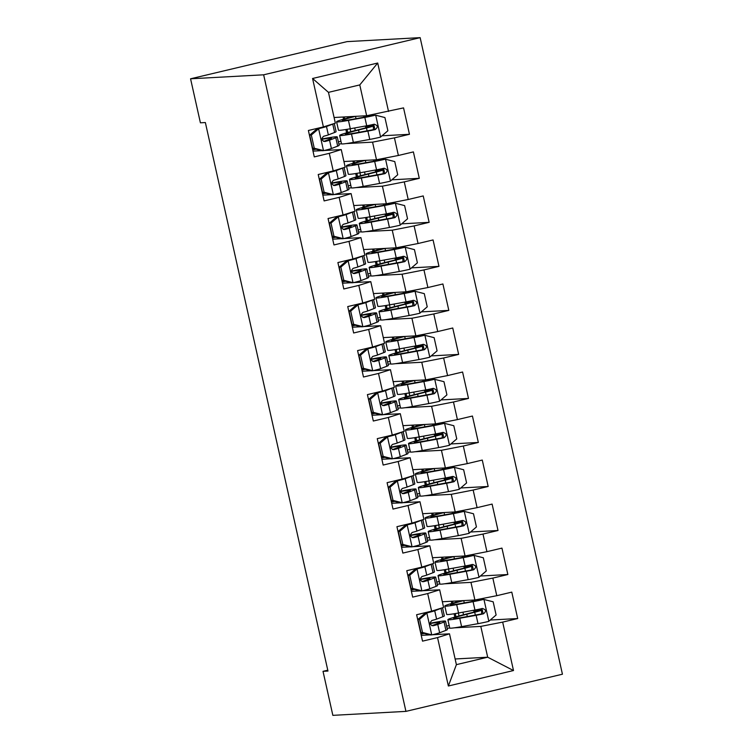 <?xml version="1.0" encoding="UTF-8"?>
<svg xmlns="http://www.w3.org/2000/svg" width="753" height="753" viewBox="0 0 753 753"><rect width="100%" height="100%" fill="white"/><g stroke="black" fill="none" stroke-linecap="round" stroke-linejoin="round"><path stroke-width="1.13" d="M327.781 670.198L323.018 671.328L327.969 671.055L205.362 122.541L200.411 122.814L190.565 78.792L347.067 41.622L420.146 37.65L562.435 674.208L405.933 711.378L263.644 74.811L420.146 37.65M455.123 658.979L487.69 657.209L513.499 670.537L502.675 622.11L517.697 618.542L511.786 592.131L496.773 595.698L492.839 578.088L507.851 574.52L501.95 548.109L486.937 551.676L482.993 534.065L498.015 530.498L492.104 504.086L477.091 507.654L473.157 490.043L488.17 486.476L482.268 460.064L467.255 463.632L463.321 446.021L478.334 442.453L472.432 416.042L457.41 419.609L453.475 401.998L468.488 398.431L462.587 372.02L447.574 375.587L443.639 357.976L458.652 354.409L452.751 327.997L437.728 331.565L433.794 313.954L448.816 310.387L442.905 283.975L427.892 287.542L423.958 269.932L438.971 266.364L433.069 239.953L418.056 243.52L414.112 225.909L429.135 222.342L423.224 195.931L408.211 199.498L404.276 181.887L419.289 178.32L413.388 151.908L398.375 155.476L394.44 137.865L409.453 134.298L403.552 107.886L366.655 115.736L359.774 84.92L328.468 92.355L335.358 123.172L323.395 126.918L312.57 78.491L377.705 63.026L388.529 111.453M513.499 670.537L448.364 686.002L437.54 637.575L449.503 633.828L432.476 634.751M323.395 126.918L308.382 130.485L314.283 156.897L329.296 153.33L333.231 170.94L318.218 174.508L324.119 200.919L339.142 197.352L343.076 214.963L328.054 218.53L333.965 244.941L348.978 241.374L352.912 258.985L337.899 262.552L343.801 288.964L358.814 285.396L362.758 303.007L347.735 306.575L353.646 332.986L368.659 329.419L372.594 347.029L357.581 350.597L363.483 377.008L378.495 373.441L382.43 391.052L367.417 394.619L373.319 421.031L388.341 417.463L392.275 435.074L377.262 438.641L383.164 465.053L398.177 461.485L402.111 479.096L387.098 482.664L393 509.075L408.022 505.508L411.957 523.119L396.935 526.686L402.846 553.097L417.859 549.53L421.793 567.141L406.78 570.708L412.682 597.12L427.695 593.552L431.638 611.163L416.616 614.73L422.527 641.142L437.54 637.575M338.85 143.983L341.533 143.842M346.069 143.588L372.566 142.148L376.5 159.758L343.933 161.528M328.007 150.308L327.847 149.602M394.44 137.865L372.566 142.148M398.375 155.476L376.5 159.758M312.57 78.491L328.468 92.355M348.686 188.005L351.369 187.864M355.915 187.61L382.402 186.17L386.336 203.781L353.769 205.55M337.843 194.33L337.683 193.625M404.276 181.887L382.402 186.17M408.211 199.498L386.336 203.781M329.296 153.33L341.26 149.583L324.232 150.506M321.804 150.638L312.994 151.118M341.26 149.583L345.194 167.194L333.231 170.94M358.532 232.028L361.214 231.886M365.751 231.632L392.247 230.192L396.182 247.803L363.614 249.572M347.688 238.353L347.528 237.647M414.112 225.909L392.247 230.192M418.056 243.52L396.182 247.803M339.142 197.352L351.105 193.606L334.078 194.528M331.64 194.66L322.83 195.14M351.105 193.606L355.039 211.217L343.076 214.963M368.368 276.05L371.05 275.909M375.596 275.654L402.083 274.214L406.018 291.825L373.45 293.595M357.524 282.375L357.364 281.669M423.958 269.932L402.083 274.214M427.892 287.542L406.018 291.825M348.978 241.374L360.941 237.628L343.914 238.55M341.486 238.682L332.675 239.162M360.941 237.628L364.876 255.239L352.912 258.985M378.213 320.072L380.896 319.931M385.432 319.677L411.919 318.237L415.863 335.847L383.296 337.617M367.36 326.397L367.21 325.691M433.794 313.954L411.919 318.237M437.728 331.565L415.863 335.847M358.814 285.396L370.787 281.65L353.759 282.573M351.322 282.704L342.511 283.184M370.787 281.65L374.721 299.261L362.758 303.007M388.049 364.094L390.732 363.953M395.278 363.699L421.765 362.259L425.699 379.87L393.132 381.639M377.206 370.42L377.046 369.714M443.639 357.976L421.765 362.259M447.574 375.587L425.699 379.87M368.659 329.419L380.623 325.673L363.595 326.595M361.167 326.727L352.348 327.207M380.623 325.673L384.557 343.283L372.594 347.029M397.885 408.117L400.577 407.975M405.114 407.721L431.601 406.281L435.535 423.892L402.977 425.661M387.042 414.442L386.891 413.736M453.475 401.998L431.601 406.281M457.41 419.609L435.535 423.892M378.495 373.441L390.459 369.695L373.432 370.617M371.003 370.749L362.193 371.229M390.459 369.695L394.403 387.306L382.43 391.052M407.731 452.139L410.413 451.998M414.95 451.744L441.446 450.303L445.381 467.914L412.813 469.684M396.887 458.464L396.727 457.758M463.321 446.021L441.446 450.303M467.255 463.632L445.381 467.914M388.341 417.463L400.304 413.717L383.277 414.639M380.839 414.771L372.029 415.251M400.304 413.717L404.239 431.328L392.275 435.074M417.567 496.161L420.249 496.02M424.796 495.766L451.282 494.326L455.217 511.936L422.649 513.706M406.724 502.486L406.564 501.78M473.157 490.043L451.282 494.326M477.091 507.654L455.217 511.936M398.177 461.485L410.14 457.739L393.113 458.662M390.685 458.793L381.875 459.274M410.14 457.739L414.084 475.35L402.111 479.096M427.412 540.183L430.095 540.042M434.632 539.788L461.128 538.348L465.062 555.959L432.495 557.728M416.569 546.509L416.409 545.803M482.993 534.065L461.128 538.348M486.937 551.676L465.062 555.959M408.022 505.508L419.986 501.762L402.959 502.684M400.521 502.816L391.711 503.296M419.986 501.762L423.92 519.372L411.957 523.119M437.248 584.206L439.931 584.064M444.477 583.81L470.964 582.37L474.898 599.981L442.331 601.751M426.405 590.531L426.245 589.825M492.839 578.088L470.964 582.37M496.773 595.698L474.898 599.981M417.859 549.53L429.822 545.784L412.795 546.706M410.366 546.838L401.556 547.318M429.822 545.784L433.756 563.395L421.793 567.141M447.094 628.228L449.776 628.087M454.313 627.833L480.8 626.392L487.69 657.209L456.393 664.645L449.503 633.828M436.251 634.553L436.091 633.847M502.675 622.11L480.8 626.392M427.695 593.552L439.667 589.806L422.64 590.729M420.202 590.86L411.392 591.34M439.667 589.806L443.602 607.417L431.638 611.163M323.018 671.328L332.854 715.35L405.933 711.378M190.565 78.792L263.644 74.811M334.097 117.506L366.655 115.736M430.048 634.883L421.228 635.363M449.183 625.517L446.623 626.12M454.84 617.093L454.097 613.761M451.791 603.445L451.301 601.261M439.338 581.495L436.778 582.097M444.995 573.071L444.251 569.739M441.945 559.423L441.456 557.239M429.502 537.473L426.942 538.075M435.159 529.048L434.415 525.716M432.109 515.4L431.62 513.217M419.656 493.45L417.096 494.053M425.313 485.017L424.57 481.694M422.264 471.378L421.784 469.194M409.82 449.428L407.26 450.03M415.477 440.994L414.734 437.672M412.428 427.356L411.938 425.172M399.984 405.406L397.415 406.008M405.632 396.972L404.898 393.65M402.582 383.333L402.102 381.15M390.139 361.384L387.579 361.986M395.796 352.95L395.052 349.627M392.746 339.311L392.257 337.128M380.303 317.361L377.742 317.964M385.96 308.928L385.216 305.605M382.91 295.289L382.42 293.105M370.457 273.339L367.897 273.941M376.114 264.905L375.371 261.583M373.064 251.267L372.575 249.083M360.621 229.317L358.061 229.919M366.278 220.883L365.534 217.561M363.228 207.244L362.739 205.061M350.776 185.294L348.215 185.897M356.433 176.861L355.689 173.538M353.383 163.222L352.903 161.038M340.94 141.272L338.379 141.875M346.596 132.839L345.853 129.516M343.547 119.2L343.057 117.016M448.364 686.002L456.393 664.645M359.774 84.92L377.705 63.026M517.697 618.542L490.259 620.039M507.851 574.52L480.414 576.017M498.015 530.498L470.578 531.995M488.17 486.476L460.732 487.972M478.334 442.453L450.896 443.95M468.488 398.431L441.051 399.928M458.652 354.409L431.215 355.905M448.816 310.387L421.369 311.883M438.971 266.364L411.533 267.861M429.135 222.342L401.697 223.839M419.289 178.32L391.852 179.816M409.453 134.298L382.016 135.794M419.572 619.277L417.962 619.361L425.247 613.111L427.045 612.867L419.572 619.277L422.518 632.482L431.958 634.873A11.963 0.565 -12.6 0 0 439.639 632.784L445.917 630.365A34.544 1.628 -12.6 0 0 447.386 629.536L445.512 621.169A34.544 1.628 -12.6 0 0 430.067 623.239M431.958 634.873L430.349 634.967L420.908 632.567L422.518 632.482M424.287 633.424A28.68 1.346 -12.6 0 0 420.955 634.111M425.436 612.951L430.462 611.445M427.045 612.867A11.963 0.565 -12.6 0 0 434.726 610.768L441.004 608.358A34.544 1.628 -12.6 0 0 442.03 607.906M417.962 619.361L420.908 632.567M442.51 607.756L444.336 615.888A34.544 1.628 167.4 0 1 442.868 616.716L436.589 619.135A11.963 0.565 167.4 0 1 431.93 620.481C429.266 623.004 429.662 624.764 433.116 625.771A11.963 0.565 -12.6 0 0 437.775 624.416L444.054 621.997A34.544 1.628 -12.6 0 0 445.512 621.169M430.104 623.578A28.68 1.346 167.4 0 1 439.78 622.449A28.68 1.346 167.4 0 1 438.566 623.145L431.855 625.705M476.207 611.38L476.15 611.116A10.608 0.499 -12.6 0 1 476.564 611.163A10.608 0.499 -12.6 0 1 471.679 612.688L463.773 614.693A34.544 1.628 -12.6 0 0 447.875 619.672L449.748 628.04A34.544 1.628 167.4 0 0 461.598 626.637L478.004 623.672A11.963 0.565 167.4 0 0 488.641 621.423L496.114 615.003L493.168 601.798L483.718 599.407A11.963 0.565 167.4 0 1 473.082 601.666L456.685 604.631A34.544 1.628 167.4 0 1 444.825 606.024A34.544 1.628 167.4 0 1 460.723 601.045L462.201 600.668M483.718 599.407L460.394 603.586A28.68 1.346 167.4 0 1 450.558 604.744A28.68 1.346 167.4 0 1 463.754 600.612L463.876 600.583M447.875 619.672A34.544 1.628 -12.6 0 0 459.735 618.279L476.131 615.314A11.963 0.565 -12.6 0 0 483.445 613.817C486.513 611.276 486.118 609.506 482.268 608.537A11.963 0.565 167.4 0 1 474.945 610.024L458.549 612.998A34.544 1.628 167.4 0 1 446.698 614.392L444.825 606.024M476.15 611.116L474.136 611.229A2.711 0.734 76.6 0 1 473.364 610.316M478.974 609.243A2.711 0.734 -103.4 0 0 479.642 609.921L481.647 609.808A16.481 0.772 167.4 0 1 482.296 609.883A16.481 0.772 167.4 0 1 474.71 612.255L466.804 614.26L467.312 616.538M481.506 608.575L481.666 613.911L463.443 617.234A28.68 1.346 167.4 0 1 453.607 618.392A28.68 1.346 167.4 0 1 466.804 614.26M482.748 608.471L482.268 608.537M455.989 616.763L455.283 613.563M452.939 603.115L452.515 601.195M409.726 575.254L408.117 575.339L415.402 569.089L417.2 568.844L409.726 575.254L412.682 588.46L422.122 590.851A11.963 0.565 -12.6 0 0 429.803 588.761L436.081 586.342A34.544 1.628 -12.6 0 0 437.54 585.514L435.676 577.146A34.544 1.628 -12.6 0 0 420.221 579.217M422.122 590.851L420.513 590.945L411.072 588.545L412.682 588.46M414.442 589.401A28.68 1.346 -12.6 0 0 411.11 590.088M415.59 568.929L420.616 567.423M417.2 568.844A11.963 0.565 -12.6 0 0 424.88 566.745L431.158 564.336A34.544 1.628 -12.6 0 0 432.184 563.884M408.117 575.339L411.072 588.545M432.674 563.733L434.49 571.866A34.544 1.628 167.4 0 1 433.031 572.694L426.753 575.113A11.963 0.565 167.4 0 1 422.094 576.459C419.43 578.982 419.826 580.742 423.271 581.749A11.963 0.565 -12.6 0 0 427.93 580.394L434.208 577.975A34.544 1.628 -12.6 0 0 435.676 577.146M420.259 579.556A28.68 1.346 167.4 0 1 429.944 578.426A28.68 1.346 167.4 0 1 428.73 579.123L422.009 581.683M399.89 531.232L398.281 531.317L405.566 525.067L407.364 524.822L399.89 531.232L402.836 544.438L412.286 546.829A11.963 0.565 -12.6 0 0 419.958 544.739L426.236 542.32A34.544 1.628 -12.6 0 0 427.704 541.492L425.831 533.124A34.544 1.628 -12.6 0 0 410.385 535.195M412.286 546.829L410.667 546.923L401.227 544.523L402.836 544.438M404.606 545.379A28.68 1.346 -12.6 0 0 401.274 546.066M405.754 524.907L410.78 523.401M407.364 524.822A11.963 0.565 -12.6 0 0 415.044 522.723L421.322 520.314A34.544 1.628 -12.6 0 0 422.348 519.862M398.281 531.317L401.227 544.523M422.838 519.711L424.654 527.844A34.544 1.628 167.4 0 1 423.186 528.672L416.908 531.091A11.963 0.565 167.4 0 1 412.249 532.437C409.585 534.959 409.98 536.72 413.435 537.727A11.963 0.565 -12.6 0 0 418.094 536.371L424.372 533.952A34.544 1.628 -12.6 0 0 425.831 533.124M410.423 535.534A28.68 1.346 167.4 0 1 420.099 534.404A28.68 1.346 167.4 0 1 418.894 535.101L412.173 537.661M466.371 567.357L466.305 567.094A10.608 0.499 -12.6 0 1 466.728 567.141A10.608 0.499 -12.6 0 1 461.843 568.666L453.937 570.67A34.544 1.628 -12.6 0 0 438.039 575.65L439.903 584.017A34.544 1.628 167.4 0 0 451.762 582.615L468.159 579.65A11.963 0.565 167.4 0 0 478.804 577.4L486.278 570.981L483.322 557.775L473.882 555.385A11.963 0.565 167.4 0 1 463.236 557.644L446.84 560.609A34.544 1.628 167.4 0 1 434.98 562.002A34.544 1.628 167.4 0 1 450.887 557.022L452.365 556.646M473.882 555.385L450.558 559.564A28.68 1.346 167.4 0 1 440.712 560.721A28.68 1.346 167.4 0 1 453.908 556.589L454.04 556.561M438.039 575.65A34.544 1.628 -12.6 0 0 449.889 574.257L466.286 571.292A11.963 0.565 -12.6 0 0 473.609 569.795C476.677 567.254 476.282 565.484 472.423 564.515A11.963 0.565 167.4 0 1 465.109 566.002L448.713 568.976A34.544 1.628 167.4 0 1 436.853 570.369L434.98 562.002M466.305 567.094L464.3 567.197A2.711 0.734 76.6 0 1 463.519 566.294M469.138 565.221A2.711 0.734 -103.4 0 0 469.797 565.898L471.802 565.785A16.481 0.772 167.4 0 1 472.451 565.861A16.481 0.772 167.4 0 1 464.865 568.233L456.958 570.237L457.466 572.515M471.66 564.552L471.82 569.889L453.607 573.212A28.68 1.346 167.4 0 1 443.762 574.37A28.68 1.346 167.4 0 1 456.958 570.237M472.903 564.449L472.423 564.515M446.153 572.741L445.437 569.541M443.103 559.093L442.67 557.173M456.525 523.335L456.469 523.071A10.608 0.499 -12.6 0 1 456.883 523.119A10.608 0.499 -12.6 0 1 451.998 524.643L444.091 526.648A34.544 1.628 -12.6 0 0 428.193 531.627L430.067 539.995A34.544 1.628 167.4 0 0 441.917 538.593L458.323 535.628A11.963 0.565 167.4 0 0 468.959 533.378L476.442 526.959L473.486 513.753L464.046 511.362A11.963 0.565 167.4 0 1 453.4 513.621L437.004 516.586A34.544 1.628 167.4 0 1 425.144 517.979A34.544 1.628 167.4 0 1 441.042 513L442.529 512.624M464.046 511.362L440.712 515.541A28.68 1.346 167.4 0 1 430.876 516.699A28.68 1.346 167.4 0 1 444.072 512.567L444.195 512.539M428.193 531.627A34.544 1.628 -12.6 0 0 440.053 530.234L456.45 527.269A11.963 0.565 -12.6 0 0 463.763 525.773C466.832 523.231 466.446 521.462 462.587 520.492A11.963 0.565 167.4 0 1 455.273 521.98L438.867 524.954A34.544 1.628 167.4 0 1 427.017 526.347L425.144 517.979M456.469 523.071L454.464 523.175A2.711 0.734 76.6 0 1 453.683 522.271M459.292 521.198A2.711 0.734 -103.4 0 0 459.961 521.876L461.966 521.763A16.481 0.772 167.4 0 1 462.615 521.838A16.481 0.772 167.4 0 1 455.028 524.21L447.122 526.215L447.63 528.493M461.824 520.53L461.984 525.867L443.762 529.19A28.68 1.346 167.4 0 1 433.926 530.347A28.68 1.346 167.4 0 1 447.122 526.215M463.067 520.427L462.587 520.492M436.316 528.719L435.601 525.519M433.257 515.071L432.834 513.151M390.045 487.21L388.435 487.295L395.909 480.885L397.518 480.8L390.045 487.21L393 500.416L402.441 502.806A11.963 0.565 -12.6 0 0 410.121 500.717L416.4 498.298A34.544 1.628 -12.6 0 0 417.859 497.469L415.995 489.102A34.544 1.628 -12.6 0 0 400.54 491.172M402.441 502.806L400.831 502.9L391.391 500.5L393 500.416M394.76 501.357A28.68 1.346 -12.6 0 0 391.428 502.044M395.909 480.885L400.944 479.379M397.518 480.8A11.963 0.565 -12.6 0 0 405.199 478.701L411.477 476.291A34.544 1.628 -12.6 0 0 412.503 475.84M388.435 487.295L391.391 500.5M412.992 475.689L414.809 483.821A34.544 1.628 167.4 0 1 413.35 484.65L407.072 487.069A11.963 0.565 167.4 0 1 402.413 488.415C399.749 490.937 400.144 492.697 403.589 493.704A11.963 0.565 -12.6 0 0 408.248 492.349L414.526 489.93A34.544 1.628 -12.6 0 0 415.995 489.102M400.577 491.511A28.68 1.346 167.4 0 1 410.263 490.382A28.68 1.346 167.4 0 1 409.048 491.078L402.337 493.639M380.209 443.188L378.599 443.272L385.884 437.022L387.682 436.778L380.209 443.188L383.155 456.393L392.605 458.784A11.963 0.565 -12.6 0 0 400.285 456.695L406.564 454.275A34.544 1.628 -12.6 0 0 408.022 453.447L406.149 445.079A34.544 1.628 -12.6 0 0 390.703 447.15M392.605 458.784L390.995 458.878L381.545 456.478L383.155 456.393M384.924 457.335A28.68 1.346 -12.6 0 0 381.592 458.022M386.073 436.862L391.099 435.356M387.682 436.778A11.963 0.565 -12.6 0 0 395.363 434.679L401.641 432.269A34.544 1.628 -12.6 0 0 402.667 431.817M378.599 443.272L381.545 456.478M403.156 431.667L404.973 439.799A34.544 1.628 167.4 0 1 403.504 440.627L397.236 443.046A11.963 0.565 167.4 0 1 392.567 444.392C389.913 446.915 390.299 448.675 393.753 449.682A11.963 0.565 -12.6 0 0 398.412 448.327L404.69 445.908A34.544 1.628 -12.6 0 0 406.149 445.079M390.741 447.489A28.68 1.346 167.4 0 1 400.427 446.36A28.68 1.346 167.4 0 1 399.212 447.056L392.492 449.616M446.689 479.313L446.623 479.049A10.608 0.499 -12.6 0 1 447.047 479.096A10.608 0.499 -12.6 0 1 442.162 480.621L434.255 482.626A34.544 1.628 -12.6 0 0 418.357 487.605L420.221 495.973A34.544 1.628 167.4 0 0 432.081 494.57L448.477 491.605A11.963 0.565 167.4 0 0 459.123 489.356L466.596 482.937L463.641 469.731L454.2 467.34A11.963 0.565 167.4 0 1 443.555 469.599L427.158 472.564A34.544 1.628 167.4 0 1 415.308 473.957A34.544 1.628 167.4 0 1 431.205 468.978L432.683 468.601M454.2 467.34L430.876 471.519A28.68 1.346 167.4 0 1 421.031 472.677A28.68 1.346 167.4 0 1 434.227 468.545L434.359 468.517M418.357 487.605A34.544 1.628 -12.6 0 0 430.208 486.212L446.614 483.247A11.963 0.565 -12.6 0 0 453.927 481.751C456.996 479.209 456.6 477.44 452.741 476.47A11.963 0.565 167.4 0 1 445.428 477.957L429.031 480.932A34.544 1.628 167.4 0 1 417.171 482.325L415.308 473.957M446.623 479.049L444.618 479.153A2.711 0.734 76.6 0 1 443.837 478.249M449.456 477.176A2.711 0.734 -103.4 0 0 450.115 477.854L452.129 477.741A16.481 0.772 167.4 0 1 452.769 477.816A16.481 0.772 167.4 0 1 445.183 480.188L437.286 482.193L437.794 484.471M451.979 476.508L452.148 481.845L433.926 485.167A28.68 1.346 167.4 0 1 424.08 486.325A28.68 1.346 167.4 0 1 437.286 482.193M453.231 476.404L452.741 476.47M426.471 484.697L425.756 481.496M423.421 471.049L422.998 469.128M436.844 435.29L436.787 435.027A10.608 0.499 -12.6 0 1 437.201 435.074A10.608 0.499 -12.6 0 1 432.316 436.599L424.419 438.604A34.544 1.628 -12.6 0 0 408.512 443.583L410.385 451.951A34.544 1.628 167.4 0 0 422.245 450.548L438.641 447.583A11.963 0.565 167.4 0 0 449.277 445.324L456.76 438.914L453.805 425.709L444.364 423.318A11.963 0.565 167.4 0 1 433.719 425.577L417.322 428.542A34.544 1.628 167.4 0 1 405.462 429.935A34.544 1.628 167.4 0 1 421.36 424.956L422.847 424.579M444.364 423.318L421.031 427.497A28.68 1.346 167.4 0 1 411.194 428.655A28.68 1.346 167.4 0 1 424.391 424.523L424.513 424.494M408.512 443.583A34.544 1.628 -12.6 0 0 420.372 442.19L436.768 439.225A11.963 0.565 -12.6 0 0 444.082 437.728C447.16 435.187 446.764 433.417 442.905 432.448A11.963 0.565 167.4 0 1 435.592 433.935L419.186 436.909A34.544 1.628 167.4 0 1 407.335 438.302L405.462 429.935M436.787 435.027L434.782 435.13A2.711 0.734 76.6 0 1 434.001 434.227M439.611 433.154A2.711 0.734 -103.4 0 0 440.279 433.832L442.284 433.719A16.481 0.772 167.4 0 1 442.933 433.794A16.481 0.772 167.4 0 1 435.347 436.166L427.44 438.171L427.949 440.449M442.143 432.486L442.303 437.822L424.09 441.145A28.68 1.346 167.4 0 1 414.244 442.303A28.68 1.346 167.4 0 1 427.44 438.171M443.385 432.382L442.905 432.448M416.635 440.674L415.92 437.474M413.585 427.026L413.152 425.106M370.363 399.165L368.754 399.25L376.227 392.84L377.846 392.755L370.363 399.165L373.319 412.371L382.759 414.762A11.963 0.565 -12.6 0 0 390.44 412.672L396.718 410.253A34.544 1.628 -12.6 0 0 398.177 409.425L396.313 401.057A34.544 1.628 -12.6 0 0 380.858 403.128M382.759 414.762L381.15 414.856L371.709 412.456L373.319 412.371M375.079 413.312A28.68 1.346 -12.6 0 0 371.756 413.999M376.227 392.84L381.263 391.334M377.846 392.755A11.963 0.565 -12.6 0 0 385.517 390.656L391.795 388.247A34.544 1.628 -12.6 0 0 392.821 387.795M368.754 399.25L371.709 412.456M393.311 387.644L395.127 395.777A34.544 1.628 167.4 0 1 393.668 396.605L387.39 399.024A11.963 0.565 167.4 0 1 382.731 400.37C380.067 402.893 380.463 404.653 383.908 405.66A11.963 0.565 -12.6 0 0 388.576 404.305L394.854 401.886A34.544 1.628 -12.6 0 0 396.313 401.057M380.896 403.467A28.68 1.346 167.4 0 1 390.581 402.337A28.68 1.346 167.4 0 1 389.367 403.034L382.656 405.594M427.007 391.268L426.951 391.005A10.608 0.499 -12.6 0 1 427.365 391.052A10.608 0.499 -12.6 0 1 422.48 392.577L414.574 394.581A34.544 1.628 -12.6 0 0 398.676 399.561L400.54 407.928A34.544 1.628 167.4 0 0 412.399 406.526L428.796 403.561A11.963 0.565 167.4 0 0 439.441 401.302L446.915 394.892L443.969 381.686L434.519 379.296A11.963 0.565 167.4 0 1 423.883 381.555L407.477 384.519A34.544 1.628 167.4 0 1 395.626 385.913A34.544 1.628 167.4 0 1 411.524 380.933L413.002 380.557M434.519 379.296L411.194 383.475A28.68 1.346 167.4 0 1 401.349 384.632A28.68 1.346 167.4 0 1 414.555 380.5L414.677 380.472M398.676 399.561A34.544 1.628 -12.6 0 0 410.526 398.168L426.932 395.203A11.963 0.565 -12.6 0 0 434.246 393.706C437.314 391.165 436.919 389.395 433.069 388.426A11.963 0.565 167.4 0 1 425.746 389.913L409.35 392.887A34.544 1.628 167.4 0 1 397.49 394.28L395.626 385.913M426.951 391.005L424.937 391.108A2.711 0.734 76.6 0 1 424.155 390.205M429.775 389.132A2.711 0.734 -103.4 0 0 430.434 389.809L432.448 389.696A16.481 0.772 167.4 0 1 433.097 389.772A16.481 0.772 167.4 0 1 425.511 392.144L417.604 394.148L418.113 396.426M432.297 388.463L432.467 393.8L414.244 397.123A28.68 1.346 167.4 0 1 404.408 398.281A28.68 1.346 167.4 0 1 417.604 394.148M433.549 388.36L433.069 388.426M406.789 396.652L406.074 393.452M403.74 383.004L403.316 381.084M360.527 355.143L358.917 355.228L366.203 348.978L368.001 348.733L360.527 355.143L363.483 368.349L372.923 370.74A11.963 0.565 -12.6 0 0 380.604 368.65L386.882 366.231A34.544 1.628 -12.6 0 0 388.341 365.403L386.468 357.035A34.544 1.628 -12.6 0 0 371.022 359.106M372.923 370.74L371.314 370.834L361.873 368.433L363.483 368.349M365.243 369.29A28.68 1.346 -12.6 0 0 361.911 369.977M366.391 348.818L371.417 347.312M368.001 348.733A11.963 0.565 -12.6 0 0 375.681 346.634L381.959 344.225A34.544 1.628 -12.6 0 0 382.985 343.773M358.917 355.228L361.873 368.433M383.475 343.622L385.291 351.755A34.544 1.628 167.4 0 1 383.832 352.583L377.554 355.002A11.963 0.565 167.4 0 1 372.895 356.348C370.231 358.87 370.617 360.631 374.072 361.638A11.963 0.565 -12.6 0 0 378.731 360.282L385.009 357.863A34.544 1.628 -12.6 0 0 386.468 357.035M371.06 359.445A28.68 1.346 167.4 0 1 380.745 358.315A28.68 1.346 167.4 0 1 379.531 359.012L372.81 361.572M417.162 347.246L417.106 346.982A10.608 0.499 -12.6 0 1 417.52 347.029A10.608 0.499 -12.6 0 1 412.635 348.554L404.738 350.559A34.544 1.628 -12.6 0 0 388.83 355.538L390.703 363.906A34.544 1.628 167.4 0 0 402.563 362.504L418.96 359.539A11.963 0.565 167.4 0 0 429.596 357.28L437.079 350.87L434.123 337.664L424.683 335.273A11.963 0.565 167.4 0 1 414.037 337.532L397.64 340.497A34.544 1.628 167.4 0 1 385.781 341.89A34.544 1.628 167.4 0 1 401.688 336.911L403.166 336.535M424.683 335.273L401.358 339.452A28.68 1.346 167.4 0 1 391.513 340.61A28.68 1.346 167.4 0 1 404.709 336.478L404.832 336.45M388.83 355.538A34.544 1.628 -12.6 0 0 400.69 354.145L417.087 351.18A11.963 0.565 -12.6 0 0 424.41 349.684C427.478 347.142 427.083 345.373 423.224 344.403A11.963 0.565 167.4 0 1 415.91 345.891L399.514 348.865A34.544 1.628 167.4 0 1 387.654 350.258L385.781 341.89M417.106 346.982L415.101 347.086A2.711 0.734 76.6 0 1 414.319 346.182M419.929 345.109A2.711 0.734 -103.4 0 0 420.598 345.787L422.602 345.674A16.481 0.772 167.4 0 1 423.252 345.749A16.481 0.772 167.4 0 1 415.665 348.121L407.759 350.126L408.267 352.404M422.461 344.441L422.621 349.778L404.408 353.101A28.68 1.346 167.4 0 1 394.563 354.258A28.68 1.346 167.4 0 1 407.759 350.126M423.704 344.337L423.224 344.403M396.953 352.63L396.238 349.43M393.904 338.982L393.471 337.062M350.691 311.121L349.072 311.205L356.555 304.796L358.164 304.711L350.691 311.121L353.637 324.327L363.078 326.717A11.963 0.565 -12.6 0 0 370.758 324.628L377.037 322.209A34.544 1.628 -12.6 0 0 378.505 321.38L376.632 313.013A34.544 1.628 -12.6 0 0 361.186 315.083M363.078 326.717L361.468 326.811L352.028 324.411L353.637 324.327M355.407 325.268A28.68 1.346 -12.6 0 0 352.075 325.955M356.555 304.796L361.581 303.29M358.164 304.711A11.963 0.565 -12.6 0 0 365.845 302.612L372.123 300.202A34.544 1.628 -12.6 0 0 373.149 299.75M349.072 311.205L352.028 324.411M373.629 299.6L375.455 307.732A34.544 1.628 167.4 0 1 373.987 308.561L367.709 310.98A11.963 0.565 167.4 0 1 363.05 312.326C360.386 314.848 360.781 316.608 364.236 317.615A11.963 0.565 -12.6 0 0 368.895 316.26L375.173 313.841A34.544 1.628 -12.6 0 0 376.632 313.013M361.224 315.422A28.68 1.346 167.4 0 1 370.9 314.293A28.68 1.346 167.4 0 1 369.685 314.989L362.974 317.55M407.326 303.224L407.269 302.96A10.608 0.499 -12.6 0 1 407.684 303.007A10.608 0.499 -12.6 0 1 402.799 304.532L394.892 306.537A34.544 1.628 -12.6 0 0 378.994 311.516L380.867 319.884A34.544 1.628 167.4 0 0 392.718 318.481L409.114 315.516A11.963 0.565 167.4 0 0 419.76 313.257L427.233 306.848L424.287 293.642L414.837 291.251A11.963 0.565 167.4 0 1 404.201 293.51L387.804 296.475A34.544 1.628 167.4 0 1 375.945 297.868A34.544 1.628 167.4 0 1 391.842 292.889L393.32 292.512M414.837 291.251L391.513 295.43A28.68 1.346 167.4 0 1 381.677 296.588A28.68 1.346 167.4 0 1 394.873 292.456L394.996 292.428M378.994 311.516A34.544 1.628 -12.6 0 0 390.854 310.123L407.251 307.158A11.963 0.565 -12.6 0 0 414.564 305.662C417.633 303.12 417.237 301.351 413.388 300.381A11.963 0.565 167.4 0 1 406.065 301.868L389.668 304.843A34.544 1.628 167.4 0 1 377.818 306.236L375.945 297.868M407.269 302.96L405.255 303.064A2.711 0.734 76.6 0 1 404.483 302.16M410.093 301.087A2.711 0.734 -103.4 0 0 410.762 301.765L412.766 301.652A16.481 0.772 167.4 0 1 413.416 301.727A16.481 0.772 167.4 0 1 405.829 304.099L397.923 306.104L398.431 308.382M412.625 300.419L412.785 305.756L394.563 309.078A28.68 1.346 167.4 0 1 384.727 310.236A28.68 1.346 167.4 0 1 397.923 306.104M413.868 300.315L413.388 300.381M387.108 308.608L386.402 305.407M384.058 294.96L383.635 293.039M340.845 267.099L339.236 267.183L346.521 260.933L348.319 260.689L340.845 267.099L343.801 280.304L353.242 282.695A11.963 0.565 -12.6 0 0 360.922 280.605L367.2 278.186A34.544 1.628 -12.6 0 0 368.659 277.358L366.796 268.99A34.544 1.628 -12.6 0 0 351.34 271.061M353.242 282.695L351.632 282.789L342.191 280.389L343.801 280.304M345.561 281.245A28.68 1.346 -12.6 0 0 342.229 281.933M346.709 260.773L351.736 259.267M348.319 260.689A11.963 0.565 -12.6 0 0 356 258.59L362.278 256.18A34.544 1.628 -12.6 0 0 363.304 255.728M339.236 267.183L342.191 280.389M363.793 255.578L365.61 263.71A34.544 1.628 167.4 0 1 364.151 264.538L357.873 266.957A11.963 0.565 167.4 0 1 353.213 268.303C350.55 270.826 350.945 272.586 354.39 273.593A11.963 0.565 -12.6 0 0 359.049 272.238L365.327 269.819A34.544 1.628 -12.6 0 0 366.796 268.99M351.378 271.4A28.68 1.346 167.4 0 1 361.064 270.271A28.68 1.346 167.4 0 1 359.849 270.967L353.129 273.527M397.49 259.201L397.424 258.938A10.608 0.499 -12.6 0 1 397.848 258.985A10.608 0.499 -12.6 0 1 392.962 260.51L385.056 262.515A34.544 1.628 -12.6 0 0 369.158 267.494L371.022 275.862A34.544 1.628 167.4 0 0 382.882 274.459L399.278 271.494A11.963 0.565 167.4 0 0 409.924 269.235L417.397 262.825L414.442 249.619L405.001 247.229A11.963 0.565 167.4 0 1 394.356 249.488L377.959 252.453A34.544 1.628 167.4 0 1 366.099 253.846A34.544 1.628 167.4 0 1 382.006 248.866L383.484 248.49M405.001 247.229L381.677 251.408A28.68 1.346 167.4 0 1 371.831 252.566A28.68 1.346 167.4 0 1 385.028 248.434L385.159 248.405M369.158 267.494A34.544 1.628 -12.6 0 0 381.009 266.101L397.405 263.136A11.963 0.565 -12.6 0 0 404.728 261.639C407.797 259.098 407.401 257.328 403.542 256.359A11.963 0.565 167.4 0 1 396.229 257.846L379.832 260.82A34.544 1.628 167.4 0 1 367.972 262.213L366.099 253.846M397.424 258.938L395.419 259.041A2.711 0.734 76.6 0 1 394.638 258.138M400.257 257.065A2.711 0.734 -103.4 0 0 400.916 257.742L402.921 257.63A16.481 0.772 167.4 0 1 403.57 257.705A16.481 0.772 167.4 0 1 395.984 260.077L388.077 262.082L388.586 264.359M402.78 256.397L402.94 261.733L384.727 265.056A28.68 1.346 167.4 0 1 374.881 266.214A28.68 1.346 167.4 0 1 388.077 262.082M404.022 256.284L403.542 256.359M377.272 264.585L376.556 261.385M374.222 250.937L373.789 249.017M331.009 223.076L329.4 223.161L336.685 216.911L338.483 216.666L331.009 223.076L333.956 236.282L343.406 238.673A11.963 0.565 -12.6 0 0 351.077 236.583L357.355 234.164A34.544 1.628 -12.6 0 0 358.823 233.336L356.95 224.968A34.544 1.628 -12.6 0 0 341.504 227.039M343.406 238.673L341.787 238.767L332.346 236.367L333.956 236.282M335.725 237.223A28.68 1.346 -12.6 0 0 332.393 237.91M336.873 216.751L341.9 215.245M338.483 216.666A11.963 0.565 -12.6 0 0 346.164 214.567L352.442 212.158A34.544 1.628 -12.6 0 0 353.468 211.706M329.4 223.161L332.346 236.367M353.948 211.555L355.774 219.688A34.544 1.628 167.4 0 1 354.305 220.516L348.027 222.935A11.963 0.565 167.4 0 1 343.368 224.281C340.704 226.804 341.1 228.564 344.554 229.571A11.963 0.565 -12.6 0 0 349.213 228.215L355.491 225.796A34.544 1.628 -12.6 0 0 356.95 224.968M341.542 227.378A28.68 1.346 167.4 0 1 351.218 226.248A28.68 1.346 167.4 0 1 350.004 226.945L343.293 229.505M387.644 215.179L387.588 214.916A10.608 0.499 -12.6 0 1 388.002 214.963A10.608 0.499 -12.6 0 1 383.117 216.488L375.21 218.492A34.544 1.628 -12.6 0 0 359.313 223.472L361.186 231.839A34.544 1.628 167.4 0 0 373.036 230.437L389.442 227.472A11.963 0.565 167.4 0 0 400.078 225.213L407.552 218.803L404.606 205.597L395.156 203.206A11.963 0.565 167.4 0 1 384.519 205.465L368.123 208.43A34.544 1.628 167.4 0 1 356.263 209.823A34.544 1.628 167.4 0 1 372.161 204.844L373.648 204.468M395.156 203.206L371.831 207.386A28.68 1.346 167.4 0 1 361.995 208.543A28.68 1.346 167.4 0 1 375.192 204.411L375.314 204.383M359.313 223.472A34.544 1.628 -12.6 0 0 371.173 222.079L387.569 219.114A11.963 0.565 -12.6 0 0 394.883 217.617C397.951 215.076 397.565 213.306 393.706 212.337A11.963 0.565 167.4 0 1 386.393 213.824L369.987 216.798A34.544 1.628 167.4 0 1 358.136 218.191L356.263 209.823M387.588 214.916L385.574 215.019A2.711 0.734 76.6 0 1 384.802 214.116M390.412 213.043A2.711 0.734 -103.4 0 0 391.08 213.72L393.085 213.607A16.481 0.772 167.4 0 1 393.734 213.683A16.481 0.772 167.4 0 1 386.148 216.055L378.241 218.059L378.75 220.337M392.944 212.374L393.104 217.711L374.881 221.034A28.68 1.346 167.4 0 1 365.045 222.191A28.68 1.346 167.4 0 1 378.241 218.059M394.186 212.261L393.706 212.337M367.426 220.563L366.72 217.363M364.377 206.915L363.953 204.995M321.164 179.054L319.554 179.139L327.028 172.729L328.637 172.644L321.164 179.054L324.119 192.26L333.56 194.651A11.963 0.565 -12.6 0 0 341.241 192.561L347.519 190.142A34.544 1.628 -12.6 0 0 348.978 189.314L347.114 180.946A34.544 1.628 -12.6 0 0 331.659 183.017M333.56 194.651L331.951 194.745L322.51 192.344L324.119 192.26M325.88 193.201A28.68 1.346 -12.6 0 0 322.548 193.888M327.028 172.729L332.064 171.223M328.637 172.644A11.963 0.565 -12.6 0 0 336.318 170.545L342.596 168.135A34.544 1.628 -12.6 0 0 343.622 167.684M319.554 179.139L322.51 192.344M344.112 167.533L345.928 175.665A34.544 1.628 167.4 0 1 344.469 176.494L338.191 178.913A11.963 0.565 167.4 0 1 333.532 180.259C330.868 182.781 331.264 184.541 334.709 185.549A11.963 0.565 -12.6 0 0 339.368 184.193L345.646 181.774A34.544 1.628 -12.6 0 0 347.114 180.946M331.697 183.356A28.68 1.346 167.4 0 1 341.382 182.226A28.68 1.346 167.4 0 1 340.168 182.923L333.447 185.483M377.808 171.157L377.742 170.893A10.608 0.499 -12.6 0 1 378.166 170.94A10.608 0.499 -12.6 0 1 373.281 172.465L365.374 174.47A34.544 1.628 -12.6 0 0 349.477 179.449L351.34 187.817A34.544 1.628 167.4 0 0 363.2 186.415L379.597 183.45A11.963 0.565 167.4 0 0 390.242 181.191L397.716 174.781L394.76 161.575L385.32 159.184A11.963 0.565 167.4 0 1 374.674 161.443L358.277 164.408A34.544 1.628 167.4 0 1 346.427 165.801A34.544 1.628 167.4 0 1 362.325 160.822L363.803 160.445M385.32 159.184L361.995 163.363A28.68 1.346 167.4 0 1 352.15 164.521A28.68 1.346 167.4 0 1 365.346 160.389L365.478 160.361M349.477 179.449A34.544 1.628 -12.6 0 0 361.327 178.056L377.733 175.091A11.963 0.565 -12.6 0 0 385.047 173.595C388.115 171.053 387.72 169.284 383.861 168.314A11.963 0.565 167.4 0 1 376.547 169.802L360.15 172.776A34.544 1.628 167.4 0 1 348.291 174.169L346.427 165.801M377.742 170.893L375.738 170.997A2.711 0.734 76.6 0 1 374.956 170.093M380.576 169.02A2.711 0.734 -103.4 0 0 381.234 169.698L383.249 169.585A16.481 0.772 167.4 0 1 383.889 169.66A16.481 0.772 167.4 0 1 376.302 172.032L368.405 174.037L368.914 176.315M383.098 168.352L383.268 173.689L365.045 177.011A28.68 1.346 167.4 0 1 355.2 178.169A28.68 1.346 167.4 0 1 368.405 174.037M384.341 168.239L383.861 168.314M357.59 176.541L356.875 173.341M354.541 162.893L354.117 160.973M311.328 135.032L309.718 135.116L317.004 128.867L318.801 128.622L311.328 135.032L314.274 148.237L323.724 150.628A11.963 0.565 -12.6 0 0 331.405 148.539L337.683 146.12A34.544 1.628 -12.6 0 0 339.142 145.291L337.269 136.924A34.544 1.628 -12.6 0 0 321.823 138.994M323.724 150.628L322.115 150.722L312.664 148.322L314.274 148.237M316.044 149.179A28.68 1.346 -12.6 0 0 312.711 149.866M317.192 128.707L322.218 127.201M318.801 128.622A11.963 0.565 -12.6 0 0 326.482 126.523L332.76 124.113A34.544 1.628 -12.6 0 0 333.786 123.661M309.718 135.116L312.664 148.322M334.276 123.511L336.092 131.643A34.544 1.628 167.4 0 1 334.624 132.472L328.346 134.891A11.963 0.565 167.4 0 1 323.686 136.237C321.023 138.759 321.418 140.519 324.872 141.526A11.963 0.565 -12.6 0 0 329.532 140.171L335.81 137.752A34.544 1.628 -12.6 0 0 337.269 136.924M321.86 139.333A28.68 1.346 167.4 0 1 331.546 138.204A28.68 1.346 167.4 0 1 330.332 138.9L323.611 141.46M367.963 127.135L367.906 126.871A10.608 0.499 -12.6 0 1 368.321 126.918A10.608 0.499 -12.6 0 1 363.435 128.443L355.529 130.448A34.544 1.628 -12.6 0 0 339.631 135.427L341.504 143.795A34.544 1.628 167.4 0 0 353.364 142.392L369.761 139.427A11.963 0.565 167.4 0 0 380.397 137.168L387.88 130.758L384.924 117.553L375.483 115.162A11.963 0.565 167.4 0 1 364.838 117.421L348.441 120.386A34.544 1.628 167.4 0 1 336.582 121.779A34.544 1.628 167.4 0 1 352.479 116.8L353.966 116.423M375.483 115.162L352.15 119.341A28.68 1.346 167.4 0 1 342.314 120.499A28.68 1.346 167.4 0 1 355.51 116.367L355.632 116.338M339.631 135.427A34.544 1.628 -12.6 0 0 351.491 134.034L367.888 131.069A11.963 0.565 -12.6 0 0 375.201 129.572C378.27 127.031 377.884 125.262 374.025 124.292A11.963 0.565 167.4 0 1 366.711 125.779L350.305 128.754A34.544 1.628 167.4 0 1 338.455 130.147L336.582 121.779M367.906 126.871L365.902 126.975A2.711 0.734 76.6 0 1 365.12 126.071M370.73 124.998A2.711 0.734 -103.4 0 0 371.398 125.676L373.403 125.563A16.481 0.772 167.4 0 1 374.053 125.638A16.481 0.772 167.4 0 1 366.466 128.01L358.56 130.015L359.068 132.293M373.262 124.33L373.422 129.667L355.209 132.989A28.68 1.346 167.4 0 1 345.363 134.147A28.68 1.346 167.4 0 1 358.56 130.015M374.505 124.217L374.025 124.292M347.754 132.519L347.039 129.318M344.705 118.87L344.272 116.95M426.857 613.027L431.723 634.817M444.054 621.997L445.917 630.365M441.004 608.358L442.868 616.716M437.775 624.416L439.639 632.784M434.726 610.768L436.589 619.135M488.829 621.253L483.963 599.463M458.549 612.998L456.685 604.631M463.754 600.612L464.262 602.889M463.519 614.759L462.954 612.198M471.999 600.141L472.291 601.431M474.71 612.255L475.341 615.079M461.598 626.637L459.735 618.279M474.945 610.024L473.082 601.666M478.004 623.672L476.131 615.314M459.019 615.935L458.37 613.027M455.97 602.287L455.697 601.026M481.666 613.911L483.445 613.817M474.136 611.229L479.642 609.921M417.021 569.004L421.887 590.794M434.208 577.975L436.081 586.342M431.158 564.336L433.031 572.694M427.93 580.394L429.803 588.761M424.88 566.745L426.753 575.113M407.175 524.982L412.051 546.772M424.372 533.952L426.236 542.32M421.322 520.314L423.186 528.672M418.094 536.371L419.958 544.739M415.044 522.723L416.908 531.091M478.993 577.231L474.117 555.441M448.713 568.976L446.84 560.609M453.908 556.589L454.417 558.867M453.683 570.736L453.108 568.176M462.163 556.119L462.446 557.408M464.865 568.233L465.495 571.056M451.762 582.615L449.889 574.257M465.109 566.002L463.236 557.644M468.159 579.65L466.286 571.292M449.183 571.913L448.534 569.004M446.134 558.265L445.851 557.004M471.82 569.889L473.609 569.795M464.3 567.197L469.797 565.898M469.147 533.209L464.281 511.419M438.867 524.954L437.004 516.586M444.072 512.567L444.581 514.845M443.846 526.714L443.272 524.154M452.318 512.096L452.609 513.386M455.028 524.21L455.659 527.034M441.917 538.593L440.053 530.234M455.273 521.98L453.4 513.621M458.323 535.628L456.45 527.269M439.347 527.891L438.698 524.982M436.298 514.243L436.015 512.981M461.984 525.867L463.763 525.773M454.464 523.175L459.961 521.876M397.339 480.96L402.206 502.75M414.526 489.93L416.4 498.298M411.477 476.291L413.35 484.65M408.248 492.349L410.121 500.717M405.199 478.701L407.072 487.069M387.494 436.938L392.369 458.728M404.69 445.908L406.564 454.275M401.641 432.269L403.504 440.627M398.412 448.327L400.285 456.695M395.363 434.679L397.236 443.046M459.311 489.186L454.436 467.397M429.031 480.932L427.158 472.564M434.227 468.545L434.745 470.823M434.001 482.692L433.427 480.132M442.482 468.074L442.764 469.364M445.183 480.188L445.823 483.012M432.081 494.57L430.208 486.212M445.428 477.957L443.555 469.599M448.477 491.605L446.614 483.247M429.502 483.868L428.852 480.96M426.452 470.22L426.17 468.959M452.148 481.845L453.927 481.751M444.618 479.153L450.115 477.854M449.466 445.164L444.599 423.374M419.186 436.909L417.322 428.542M424.391 424.523L424.899 426.8M424.165 438.67L423.591 436.109M432.636 424.052L432.928 425.341M435.347 436.166L435.978 438.99M422.245 450.548L420.372 442.19M435.592 433.935L433.719 425.577M438.641 447.583L436.768 439.225M419.666 439.846L419.016 436.938M416.616 426.198L416.334 424.937M442.303 437.822L444.082 437.728M434.782 435.13L440.279 433.832M377.658 392.915L382.524 414.705M394.854 401.886L396.718 410.253M391.795 388.247L393.668 396.605M388.576 404.305L390.44 412.672M385.517 390.656L387.39 399.024M439.63 401.142L434.754 379.352M409.35 392.887L407.477 384.519M414.555 380.5L415.063 382.778M414.319 394.647L413.745 392.087M422.8 380.03L423.092 381.319M425.511 392.144L426.142 394.967M412.399 406.526L410.526 398.168M425.746 389.913L423.883 381.555M428.796 403.561L426.932 395.203M409.82 395.824L409.171 392.915M406.771 382.176L406.488 380.914M432.467 393.8L434.246 393.706M424.937 391.108L430.434 389.809M367.812 348.893L372.688 370.683M385.009 357.863L386.882 366.231M381.959 344.225L383.832 352.583M378.731 360.282L380.604 368.65M375.681 346.634L377.554 355.002M429.784 357.12L424.918 335.33M399.514 348.865L397.64 340.497M404.709 336.478L405.218 338.756M404.483 350.625L403.909 348.065M412.955 336.007L413.246 337.297M415.665 348.121L416.296 350.945M402.563 362.504L400.69 354.145M415.91 345.891L414.037 337.532M418.96 359.539L417.087 351.18M399.984 351.802L399.335 348.893M396.935 338.153L396.652 336.892M422.621 349.778L424.41 349.684M415.101 347.086L420.598 345.787M357.976 304.871L362.842 326.661M375.173 313.841L377.037 322.209M372.123 300.202L373.987 308.561M368.895 316.26L370.758 324.628M365.845 302.612L367.709 310.98M419.948 313.097L415.072 291.307M389.668 304.843L387.804 296.475M394.873 292.456L395.381 294.734M394.638 306.603L394.073 304.043M403.119 291.985L403.41 293.275M405.829 304.099L406.46 306.923M392.718 318.481L390.854 310.123M406.065 301.868L404.201 293.51M409.114 315.516L407.251 307.158M390.139 307.779L389.489 304.871M387.089 294.131L386.807 292.87M412.785 305.756L414.564 305.662M405.255 303.064L410.762 301.765M348.131 260.849L353.006 282.639M365.327 269.819L367.2 278.186M362.278 256.18L364.151 264.538M359.049 272.238L360.922 280.605M356 258.59L357.873 266.957M410.112 269.075L405.236 247.285M379.832 260.82L377.959 252.453M385.028 248.434L385.536 250.711M384.802 262.581L384.228 260.02M393.282 247.963L393.565 249.252M395.984 260.077L396.615 262.901M382.882 274.459L381.009 266.101M396.229 257.846L394.356 249.488M399.278 271.494L397.405 263.136M380.303 263.757L379.653 260.849M377.253 250.109L376.971 248.848M402.94 261.733L404.728 261.639M395.419 259.041L400.916 257.742M338.295 216.826L343.17 238.616M355.491 225.796L357.355 234.164M352.442 212.158L354.305 220.516M349.213 228.215L351.077 236.583M346.164 214.567L348.027 222.935M400.267 225.053L395.4 203.263M369.987 216.798L368.123 208.43M375.192 204.411L375.7 206.689M374.966 218.558L374.392 215.998M383.437 203.941L383.729 205.23M386.148 216.055L386.778 218.878M373.036 230.437L371.173 222.079M386.393 213.824L384.519 205.465M389.442 227.472L387.569 219.114M370.467 219.735L369.817 216.826M367.408 206.087L367.135 204.825M393.104 217.711L394.883 217.617M385.574 215.019L391.08 213.72M328.459 172.804L333.325 194.594M345.646 181.774L347.519 190.142M342.596 168.135L344.469 176.494M339.368 184.193L341.241 192.561M336.318 170.545L338.191 178.913M390.431 181.031L385.555 159.241M360.15 172.776L358.277 164.408M365.346 160.389L365.854 162.667M365.12 174.536L364.546 171.976M373.601 159.918L373.883 161.208M376.302 172.032L376.933 174.856M363.2 186.415L361.327 178.056M376.547 169.802L374.674 161.443M379.597 183.45L377.733 175.091M360.621 175.713L359.972 172.804M357.571 162.064L357.289 160.803M383.268 173.689L385.047 173.595M375.738 170.997L381.234 169.698M318.613 128.782L323.489 150.572M335.81 137.752L337.683 146.12M332.76 124.113L334.624 132.472M329.532 140.171L331.405 148.539M326.482 126.523L328.346 134.891M380.585 137.008L375.719 115.218M350.305 128.754L348.441 120.386M355.51 116.367L356.018 118.645M355.284 130.514L354.71 127.954M363.755 115.896L364.047 117.186M366.466 128.01L367.097 130.834M353.364 142.392L351.491 134.034M366.711 125.779L364.838 117.421M369.761 139.427L367.888 131.069M350.785 131.69L350.136 128.782M347.735 118.042L347.453 116.781M373.422 129.667L375.201 129.572M365.902 126.975L371.398 125.676M480.075 599.953L479.868 599.011M483.05 613.253L482.296 609.883M470.239 555.93L470.023 554.989M473.204 569.23L472.451 565.861M460.394 511.908L460.187 510.967M463.368 525.208L462.615 521.838M450.558 467.886L450.341 466.945M453.522 481.186L452.769 477.816M440.712 423.864L440.505 422.922M443.686 437.164L442.933 433.794M430.876 379.841L430.66 378.9M433.85 393.141L433.097 389.772M421.031 335.819L420.823 334.878M424.005 349.119L423.252 345.749M411.194 291.797L410.978 290.856M414.169 305.097L413.416 301.727M401.358 247.775L401.142 246.833M404.323 261.075L403.57 257.705M391.513 203.752L391.306 202.811M394.487 217.052L393.734 213.683M381.677 159.73L381.46 158.789M384.642 173.03L383.889 169.66M371.831 115.708L371.624 114.767M374.806 129.008L374.053 125.638"/></g></svg>
